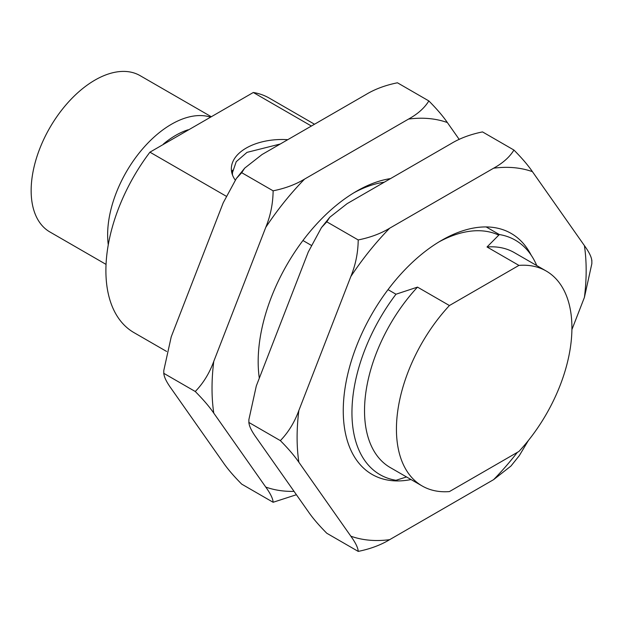 <?xml version="1.0" encoding="UTF-8"?>
<svg xmlns="http://www.w3.org/2000/svg" width="623" height="623" viewBox="0 0 623 623"><rect width="100%" height="100%" fill="white"/><g stroke="black" fill="none" stroke-linecap="round" stroke-linejoin="round"><path stroke-width="0.93" d="M486.158 226.928L499.35 234.544L487.03 246.981L518.936 265.398A124.086 71.645 -60 0 1 546.215 271.028A124.086 71.645 -60 0 1 518.936 451.449L449.417 491.586A124.086 71.645 -60 0 1 422.137 485.956L390.224 467.538A124.086 71.645 -60 0 1 364.525 410.728A124.086 71.645 -60 0 1 417.511 287.117L395.979 294.227L388.02 289.633M406.539 476.953L395.979 480.286A135.37 78.155 -60 0 1 379.983 474.648A135.37 78.155 -60 0 1 351.948 412.675A135.37 78.155 -60 0 1 395.979 294.227M311.181 245.275L302.942 240.517M226.102 196.152L149.933 152.176A135.37 78.155 120 0 0 133.937 332.596L166.606 351.45M149.933 152.176L253.312 92.492L311.399 126.033M518.936 265.398L449.417 305.535L417.511 287.117M287.771 139.677A50.759 29.304 0 0 0 231.343 168.802A50.759 29.304 0 0 0 235.221 180.031M422.137 485.956A124.086 71.645 -60 0 1 449.417 305.535M546.215 271.028L514.31 252.611A124.086 71.645 120 0 0 487.03 246.981M314.514 124.234L269.307 98.13A135.37 78.155 120 0 0 253.312 92.492M499.35 234.544A135.37 78.155 -60 0 1 515.346 240.182A135.37 78.155 -60 0 1 536.761 265.569M232.652 170.165A50.759 29.304 0 0 0 231.811 172.789M188.115 129.779A79.713 46.024 120 0 0 163.382 144.061M232.465 172.649L236.226 161.692L247.004 152.37L280.288 143.999M210.208 117.031A90.242 52.106 120 0 0 143.173 148.212A90.242 52.106 120 0 0 107.639 234.785A90.242 52.106 120 0 0 108.277 244.816M210.995 116.571L140.082 75.632A90.242 52.106 120 0 0 94.961 80.094A90.242 52.106 120 0 0 31.15 190.622A90.242 52.106 120 0 0 49.84 231.935L106.05 264.393M411.055 479.554A139.124 80.328 -60 0 1 343.257 410.728A139.124 80.328 -60 0 1 441.629 240.338L441.637 240.338A139.124 80.328 -60 0 1 531.185 255.196M498.797 235.151A131.609 75.983 120 0 0 438.935 241.934M591.788 260.811C591.64 257.291 589.179 252.222 584.413 245.618L532.431 171.668C528.102 165.321 521.934 158.117 513.928 150.05L482.521 131.912C470.443 134.358 459.961 138.267 451.068 143.64L347.112 203.659L329.777 217.256L326.795 221.819L321.437 227.636L308.292 251.957L256.31 385.925L248.881 419.629L248.873 423.118L248.881 419.629M513.928 150.05C509.692 157.019 502.917 163.07 493.611 168.202L389.655 228.22C380.762 233.594 370.28 237.503 358.209 239.948C358.054 252.697 355.601 264.884 350.835 276.519L298.853 410.487C294.515 422.324 288.348 432.37 280.35 440.625L248.935 422.487C249.091 426.015 251.552 431.077 256.31 437.689L308.292 511.631C312.629 517.978 318.797 525.189 326.795 533.257L358.209 551.394C370.288 548.949 380.77 545.039 389.655 539.666L493.611 479.64L510.953 466.043L519.286 455.662L528.382 440.484M358.209 239.948L326.795 221.819M571.906 329.622L584.413 297.381L591.85 263.669L591.85 260.188M280.35 440.625C288.332 448.669 294.5 455.88 298.853 462.243L350.835 536.193C355.593 542.781 358.046 547.851 358.209 551.394M389.655 228.22A204.391 118.004 120 0 0 350.835 276.519M298.853 410.487A204.391 118.004 120 0 0 298.853 462.243M350.835 536.193A204.391 118.004 120 0 0 389.655 539.666M493.611 479.64A204.391 118.004 120 0 0 517.355 452.368M584.413 297.381A204.391 118.004 120 0 0 584.413 245.618M532.431 171.668A204.391 118.004 120 0 0 493.611 168.202M259.316 378.192A139.124 80.328 -60 0 1 258.171 361.605A139.124 80.328 -60 0 1 356.551 191.214L356.551 191.214A139.124 80.328 -60 0 1 390.551 178.583M384.266 182.204A131.609 75.983 120 0 0 353.856 192.811M459.237 139.451L447.353 122.544C443.015 116.197 436.848 108.994 428.842 100.926L397.435 82.789C385.357 85.234 374.875 89.144 365.989 94.517L262.034 154.535L244.691 168.132L241.716 172.696L236.351 178.513L223.205 202.833L171.232 336.802L163.794 370.506L163.794 373.995L163.794 370.506M428.842 100.926C424.606 107.896 417.838 113.947 408.532 119.079L304.569 179.097C295.684 184.47 285.202 188.38 273.123 190.825C272.975 203.573 270.514 215.76 265.748 227.395L213.775 361.363C209.437 373.2 203.269 383.246 195.264 391.501L163.857 373.364C164.005 376.892 166.466 381.961 171.232 388.565L223.205 462.507C227.543 468.854 233.711 476.065 241.716 484.133L273.123 502.27L296.408 494.724M273.123 190.825L241.716 172.696M195.264 391.501C203.246 399.545 209.421 406.757 213.775 413.127L265.748 487.069C270.507 493.665 272.967 498.727 273.123 502.27M304.569 179.097A204.391 118.004 120 0 0 265.748 227.395M213.775 361.363A204.391 118.004 120 0 0 213.775 413.127M265.748 487.069A204.391 118.004 120 0 0 294.048 491.368M447.353 122.544A204.391 118.004 120 0 0 408.532 119.079M232.465 174.938L232.465 172.898M321.437 227.636L329.777 217.256M236.351 178.513L244.691 168.132"/></g></svg>
